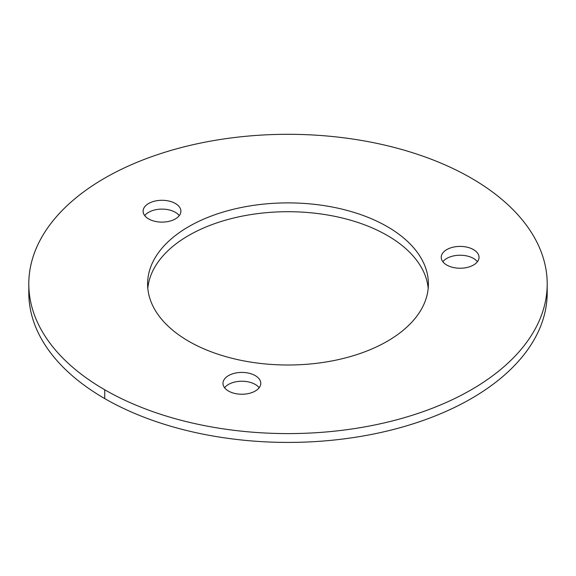 <?xml version="1.0" encoding="UTF-8"?>
<svg xmlns="http://www.w3.org/2000/svg" width="576" height="576" viewBox="0 0 576 576"><rect width="100%" height="100%" fill="white"/><g stroke="black" fill="none" stroke-linecap="round" stroke-linejoin="round"><path stroke-width="0.86" d="M28.8 283.954L28.8 292.766A259.2 149.645 0 0 0 104.717 398.585A259.2 149.645 0 0 0 387.194 431.028A259.2 149.645 0 0 0 547.2 292.766L547.2 283.954A259.2 149.645 180 0 1 387.194 422.208A259.2 149.645 180 0 1 104.717 389.765A259.2 149.645 180 0 1 28.8 283.954A259.2 149.645 180 0 1 288 134.302A259.2 149.645 180 0 1 547.2 283.954M547.085 288.36A259.2 149.645 180 0 1 390.708 430.164A259.2 149.645 180 0 1 104.717 398.585L104.717 389.765L104.717 398.585A259.2 149.645 180 0 1 28.915 288.36M179.28 215.611A18.9 10.915 0 0 0 161.993 209.11A18.9 10.915 0 0 0 144.706 215.611A18.9 10.915 180 0 1 161.993 209.11A18.9 10.915 180 0 1 179.28 215.611M259.164 387.734A18.9 10.915 0 0 0 241.877 381.233A18.9 10.915 0 0 0 224.59 387.734A18.9 10.915 180 0 1 241.877 381.233A18.9 10.915 180 0 1 259.164 387.734M477.418 261.734A18.9 10.915 0 0 0 460.13 255.233A18.9 10.915 0 0 0 442.836 261.734A18.9 10.915 180 0 1 460.13 255.233A18.9 10.915 180 0 1 477.418 261.734M428.191 288.36A140.4 81.058 0 0 0 288 211.709A140.4 81.058 0 0 0 147.809 288.36A140.4 81.058 180 0 1 288 211.709A140.4 81.058 180 0 1 428.191 288.36M104.717 389.765A259.2 149.645 0 0 0 538.366 322.682A259.2 149.645 0 0 0 220.918 139.399A259.2 149.645 0 0 0 104.717 389.765M148.63 218.916A18.9 10.915 180 0 1 157.104 200.664A18.9 10.915 180 0 1 180.252 214.027A18.9 10.915 180 0 1 148.63 218.916A18.9 10.915 0 0 0 169.229 221.285A18.9 10.915 0 0 0 180.893 211.205A18.9 10.915 0 0 0 161.993 200.29A18.9 10.915 0 0 0 143.093 211.205A18.9 10.915 0 0 0 148.63 218.916M228.514 391.046A18.9 10.915 180 0 1 236.988 372.787A18.9 10.915 180 0 1 260.136 386.15A18.9 10.915 180 0 1 228.514 391.046A18.9 10.915 0 0 0 249.113 393.408A18.9 10.915 0 0 0 260.777 383.328A18.9 10.915 0 0 0 241.877 372.42A18.9 10.915 0 0 0 222.977 383.328A18.9 10.915 0 0 0 228.514 391.046M446.767 265.039A18.9 10.915 180 0 1 455.234 246.78A18.9 10.915 180 0 1 478.382 260.15A18.9 10.915 180 0 1 446.767 265.039A18.9 10.915 0 0 0 467.359 267.401A18.9 10.915 0 0 0 479.03 257.321A18.9 10.915 0 0 0 460.13 246.413A18.9 10.915 0 0 0 441.23 257.321A18.9 10.915 0 0 0 446.767 265.039M188.719 341.266A140.4 81.058 180 0 1 251.662 205.654A140.4 81.058 180 0 1 423.619 304.934A140.4 81.058 180 0 1 188.719 341.266A140.4 81.058 0 0 0 341.726 358.841A140.4 81.058 0 0 0 428.4 283.954A140.4 81.058 0 0 0 288 202.889A140.4 81.058 0 0 0 147.6 283.954A140.4 81.058 0 0 0 188.719 341.266"/></g></svg>
